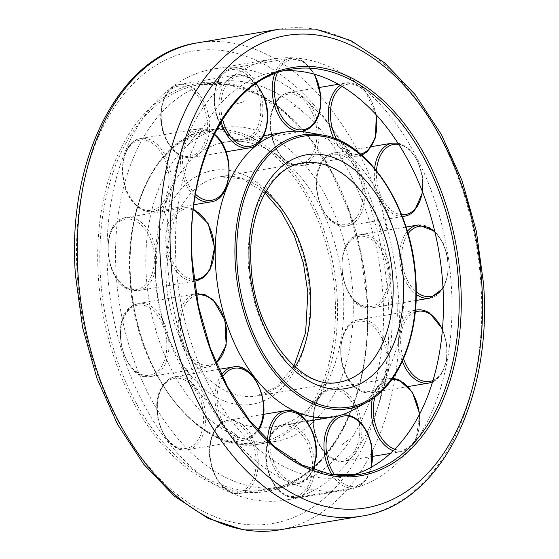 <?xml version="1.0" encoding="UTF-8"?>
<svg xmlns="http://www.w3.org/2000/svg" width="559" height="559" viewBox="0 0 559 559"><rect width="100%" height="100%" fill="white"/><g stroke="black" fill="none" stroke-linecap="round" stroke-linejoin="round"><path stroke-width="0.42" stroke-dasharray="2.79 2.1" d="M263.072 488.07A205.453 131.463 80.5 0 0 283.49 487.141A205.453 131.463 80.5 0 0 381.448 278.55A205.453 131.463 80.5 0 0 236.038 80.964A205.453 131.463 80.5 0 0 215.62 81.887A205.453 131.463 80.5 0 0 117.663 290.484A205.453 131.463 80.5 0 0 263.072 488.07M323.829 491.005A218.541 139.841 80.5 0 0 345.546 490.019A218.541 139.841 80.5 0 0 449.743 268.138A218.541 139.841 80.5 0 0 295.061 57.968A218.541 139.841 80.5 0 0 273.351 58.947A218.541 139.841 80.5 0 0 169.146 280.835A218.541 139.841 80.5 0 0 323.829 491.005M263.939 501.032A218.541 139.841 80.5 0 0 285.649 500.053A218.541 139.841 80.5 0 0 389.854 278.165A218.541 139.841 80.5 0 0 235.171 67.995A218.541 139.841 80.5 0 0 213.454 68.981A218.541 139.841 80.5 0 0 109.257 290.862A218.541 139.841 80.5 0 0 263.939 501.032M283.455 70.909A205.453 131.463 80.5 0 0 275.51 71.859A205.453 131.463 80.5 0 0 177.552 280.45A205.453 131.463 80.5 0 0 322.962 478.036A205.453 131.463 80.5 0 0 343.38 477.113A205.453 131.463 80.5 0 0 351.199 475.416M240.049 141.392A144.46 92.438 80.5 0 0 225.696 142.042A144.46 92.438 80.5 0 0 156.813 288.71A144.46 92.438 80.5 0 0 259.062 427.635A144.46 92.438 80.5 0 0 273.414 426.985A144.46 92.438 80.5 0 0 342.297 280.318A144.46 92.438 80.5 0 0 240.049 141.392M239.091 126.956A159.029 101.759 80.5 0 0 223.286 127.676A159.029 101.759 80.5 0 0 147.464 289.136A159.029 101.759 80.5 0 0 260.019 442.071A159.029 101.759 80.5 0 0 275.825 441.358A159.029 101.759 80.5 0 0 351.646 279.898A159.029 101.759 80.5 0 0 239.091 126.956M353.043 409.964A144.46 92.438 80.5 0 0 400.607 259.215A144.46 92.438 80.5 0 0 306.528 132.197M235.535 104.247L243.836 101.675M189.466 143.453L195.552 135.103M163.165 285.88L164.982 299.254M165.01 299.254L163.186 285.873M192.324 380.099L186.489 368.765M295.76 459.526L287.067 458.799M348.502 439.87L341.039 445.474L348.397 439.765M397.833 303.153L397.777 316.373M383.404 217.479L387.226 230.266M300.483 108.949L291.665 105.197M164.115 213.838L166.268 201.513M275.51 71.859L291.232 69.225A205.453 131.463 80.5 0 0 191.828 262.038A205.453 131.463 80.5 0 0 338.684 475.402M361.463 516.146A246.938 158.008 80.5 0 0 480.943 284.405A246.938 158.008 80.5 0 0 304.424 27.95A246.938 158.008 80.5 0 0 279.884 29.061M279.116 529.939A246.938 158.008 80.5 0 0 398.588 298.192A246.938 158.008 80.5 0 0 222.077 41.743A246.938 158.008 80.5 0 0 197.537 42.854M388.17 298.779A239.525 153.271 80.5 0 0 216.948 50.024A239.525 153.271 80.5 0 0 77.254 275.894A239.525 153.271 80.5 0 0 248.476 524.649A239.525 153.271 80.5 0 0 388.17 298.779M367.172 296.962A205.453 131.463 80.5 0 0 220.316 83.598A205.453 131.463 80.5 0 0 199.898 84.521A205.453 131.463 80.5 0 0 100.494 277.334A205.453 131.463 80.5 0 0 247.351 490.697A205.453 131.463 80.5 0 0 267.768 489.775A205.453 131.463 80.5 0 0 367.172 296.962M219.093 82.313A206.935 132.413 80.5 0 0 98.405 277.453A206.935 132.413 80.5 0 0 246.33 492.353A206.935 132.413 80.5 0 0 367.011 297.22A206.935 132.413 80.5 0 0 219.093 82.313M265.735 191.688A111.122 71.105 80.5 0 0 231.014 176.302A111.122 71.105 80.5 0 0 219.973 176.798A111.122 71.105 80.5 0 0 166.205 281.086A111.122 71.105 80.5 0 0 245.639 396.492A111.122 71.105 80.5 0 0 256.679 395.989A111.122 71.105 80.5 0 0 295.096 367.004M224.914 169.901A118.529 75.842 80.5 0 0 155.786 281.673A118.529 75.842 80.5 0 0 240.51 404.772A118.529 75.842 80.5 0 0 309.637 293A118.529 75.842 80.5 0 0 224.914 169.901M265.008 192.967L242.327 178.985L219.973 176.798L302.321 163.011A111.122 71.105 80.5 0 0 248.552 267.293A111.122 71.105 80.5 0 0 327.986 382.698A111.122 71.105 80.5 0 0 339.027 382.202L256.679 395.989L277.103 386.639L293.992 366.033M367.347 401.97A138.8 88.811 80.5 0 0 415.54 278.438A138.8 88.811 80.5 0 0 322.655 135.089M223.369 129.59A159.029 101.759 80.5 0 0 207.564 130.303A159.029 101.759 80.5 0 0 130.624 279.549A159.029 101.759 80.5 0 0 244.297 444.705A159.029 101.759 80.5 0 0 260.103 443.993A159.029 101.759 80.5 0 0 337.042 294.747A159.029 101.759 80.5 0 0 223.369 129.59M334.96 294.866A157.547 100.809 80.5 0 0 222.342 131.246A157.547 100.809 80.5 0 0 130.464 279.807A157.547 100.809 80.5 0 0 243.081 443.427A157.547 100.809 80.5 0 0 334.96 294.866M302.496 131.386A37.041 23.702 80.5 0 0 320.419 96.623A37.041 23.702 80.5 0 0 293.943 58.157A37.041 23.702 80.5 0 0 290.261 58.318A37.041 23.702 80.5 0 0 274.755 73.746M314.158 74.151A35.559 22.751 80.5 0 0 295.159 59.436A35.559 22.751 80.5 0 0 277.369 72.789M260.69 106.392A35.559 22.751 80.5 0 0 235.269 69.463A35.559 22.751 80.5 0 0 214.53 102.996A35.559 22.751 80.5 0 0 239.951 139.925A35.559 22.751 80.5 0 0 260.69 106.392M236.296 67.807A37.041 23.702 80.5 0 0 232.614 67.974A37.041 23.702 80.5 0 0 214.691 102.737A37.041 23.702 80.5 0 0 241.174 141.203A37.041 23.702 80.5 0 0 244.849 141.036A37.041 23.702 80.5 0 0 262.772 106.273A37.041 23.702 80.5 0 0 236.296 67.807M296.466 131.204A37.041 23.702 80.5 0 0 298.813 131.554A37.041 23.702 80.5 0 0 301.601 131.505M249.125 147.953A37.041 23.702 80.5 0 0 256.336 144.739A37.041 23.702 80.5 0 0 263.156 95.931A37.041 23.702 80.5 0 0 236.883 74.885A37.041 23.702 80.5 0 0 229.672 78.099A37.041 23.702 80.5 0 0 221.112 121.848M255.861 83.794A35.559 22.751 80.5 0 0 231.328 79.245A35.559 22.751 80.5 0 0 222.615 119.416M203.581 106.392A35.559 22.751 80.5 0 0 171.438 89.279A35.559 22.751 80.5 0 0 164.891 136.13A35.559 22.751 80.5 0 0 197.034 153.243A35.559 22.751 80.5 0 0 203.581 106.392M172.032 87.756A37.041 23.702 80.5 0 0 165.205 136.564A37.041 23.702 80.5 0 0 191.478 157.603A37.041 23.702 80.5 0 0 198.69 154.389A37.041 23.702 80.5 0 0 205.516 105.588A37.041 23.702 80.5 0 0 179.243 84.542A37.041 23.702 80.5 0 0 172.032 87.756M210.715 201.918A37.041 23.702 80.5 0 0 225.766 187.691A37.041 23.702 80.5 0 0 216.242 136.193A37.041 23.702 80.5 0 0 198.473 128.856A37.041 23.702 80.5 0 0 183.422 143.083A37.041 23.702 80.5 0 0 192.946 194.581A37.041 23.702 80.5 0 0 195.105 196.656M214.139 134.6A35.559 22.751 80.5 0 0 185.392 143.789A35.559 22.751 80.5 0 0 194.532 193.225A35.559 22.751 80.5 0 0 195.503 194.211M157.009 147.199A35.559 22.751 80.5 0 0 125.502 153.816A35.559 22.751 80.5 0 0 134.642 203.259A35.559 22.751 80.5 0 0 166.149 196.642A35.559 22.751 80.5 0 0 157.009 147.199M125.782 152.74A37.041 23.702 80.5 0 0 135.299 204.238A37.041 23.702 80.5 0 0 153.068 211.575A37.041 23.702 80.5 0 0 168.119 197.341A37.041 23.702 80.5 0 0 158.602 145.843A37.041 23.702 80.5 0 0 140.833 138.506A37.041 23.702 80.5 0 0 125.782 152.74M196.062 280.918A37.041 23.702 80.5 0 0 214.104 250.572A37.041 23.702 80.5 0 0 190.423 208.172A37.041 23.702 80.5 0 0 183.827 207.857A37.041 23.702 80.5 0 0 165.785 238.211A37.041 23.702 80.5 0 0 189.466 280.604A37.041 23.702 80.5 0 0 194.211 281.114M193.323 209.995A35.559 22.751 80.5 0 0 191.527 209.436A35.559 22.751 80.5 0 0 167.875 238.267A35.559 22.751 80.5 0 0 190.612 278.969A35.559 22.751 80.5 0 0 194.001 279.465M131.638 219.463A35.559 22.751 80.5 0 0 107.985 248.301A35.559 22.751 80.5 0 0 130.722 289.003A35.559 22.751 80.5 0 0 154.368 260.166A35.559 22.751 80.5 0 0 131.638 219.463M108.146 247.861A37.041 23.702 80.5 0 0 131.826 290.261A37.041 23.702 80.5 0 0 138.422 290.575A37.041 23.702 80.5 0 0 156.457 260.221A37.041 23.702 80.5 0 0 132.776 217.828A37.041 23.702 80.5 0 0 126.18 217.514A37.041 23.702 80.5 0 0 108.146 247.861M216.242 363.392L213.475 365.188L208.535 366.865L150.888 376.514C123.357 383.264 107.552 316.499 133.713 305.13L138.653 303.453A37.041 23.702 80.5 0 0 133.971 305.046A37.041 23.702 80.5 0 0 123.162 351.345A37.041 23.702 80.5 0 0 150.888 376.514A37.041 23.702 80.5 0 0 155.577 374.928A37.041 23.702 80.5 0 0 166.386 328.629A37.041 23.702 80.5 0 0 138.653 303.453L196.097 293.831A37.041 23.702 80.5 0 0 191.611 295.39A37.041 23.702 80.5 0 0 180.802 341.689A37.041 23.702 80.5 0 0 208.535 366.865A37.041 23.702 80.5 0 0 213.224 365.272A37.041 23.702 80.5 0 0 224.033 318.972A37.041 23.702 80.5 0 0 196.3 293.796M196.356 295.355A35.559 22.751 80.5 0 0 193.169 296.598A35.559 22.751 80.5 0 0 182.793 341.046A35.559 22.751 80.5 0 0 213.908 363.685A35.559 22.751 80.5 0 0 215.858 362.484M133.28 306.632A35.559 22.751 80.5 0 0 122.903 351.08A35.559 22.751 80.5 0 0 154.018 373.712A35.559 22.751 80.5 0 0 164.395 329.265A35.559 22.751 80.5 0 0 133.28 306.632M221.406 374.844A37.041 23.702 80.5 0 0 219.54 377.863A37.041 23.702 80.5 0 0 225.032 429.815A37.041 23.702 80.5 0 0 245.268 440.052A37.041 23.702 80.5 0 0 258.761 429.179A37.041 23.702 80.5 0 0 253.269 377.227A37.041 23.702 80.5 0 0 233.033 366.99M222.447 376.99A35.559 22.751 80.5 0 0 221.448 378.702A35.559 22.751 80.5 0 0 226.723 428.578A35.559 22.751 80.5 0 0 257.734 430.241M161.558 388.729A35.559 22.751 80.5 0 0 166.827 438.605A35.559 22.751 80.5 0 0 199.207 437.997A35.559 22.751 80.5 0 0 193.931 388.121A35.559 22.751 80.5 0 0 161.558 388.729M167.386 439.472A37.041 23.702 80.5 0 0 187.621 449.709A37.041 23.702 80.5 0 0 201.114 438.836A37.041 23.702 80.5 0 0 195.622 386.877A37.041 23.702 80.5 0 0 175.386 376.64A37.041 23.702 80.5 0 0 161.893 387.513A37.041 23.702 80.5 0 0 167.386 439.472M267.579 440.38A37.041 23.702 80.5 0 0 288.339 482.403A37.041 23.702 80.5 0 0 297.849 483.724A37.041 23.702 80.5 0 0 315.653 457.695A37.041 23.702 80.5 0 0 295.117 411.983A37.041 23.702 80.5 0 0 285.607 410.662M269.655 442.323A35.559 22.751 80.5 0 0 289.604 480.803A35.559 22.751 80.5 0 0 312.691 469.56M209.995 446.955A35.559 22.751 80.5 0 0 229.707 490.837A35.559 22.751 80.5 0 0 255.931 467.114A35.559 22.751 80.5 0 0 236.212 423.233A35.559 22.751 80.5 0 0 209.995 446.955M230.699 492.053A37.041 23.702 80.5 0 0 240.202 493.38A37.041 23.702 80.5 0 0 258.006 467.345A37.041 23.702 80.5 0 0 237.47 421.64A37.041 23.702 80.5 0 0 227.967 420.319A37.041 23.702 80.5 0 0 210.156 446.348A37.041 23.702 80.5 0 0 230.699 492.053M331.885 474.598A37.041 23.702 80.5 0 0 354.224 487.874A37.041 23.702 80.5 0 0 356.23 487.399A37.041 23.702 80.5 0 0 370.869 444.279A37.041 23.702 80.5 0 0 341.989 414.813A37.041 23.702 80.5 0 0 339.991 415.288A37.041 23.702 80.5 0 0 338.433 415.861M334.645 474.975A35.559 22.751 80.5 0 0 357.026 485.771A35.559 22.751 80.5 0 0 371.204 467.296M267.495 467.967A35.559 22.751 80.5 0 0 297.136 495.798A35.559 22.751 80.5 0 0 311.188 454.404A35.559 22.751 80.5 0 0 281.547 426.573A35.559 22.751 80.5 0 0 267.495 467.967M298.583 497.056A37.041 23.702 80.5 0 0 313.222 453.936A37.041 23.702 80.5 0 0 284.349 424.47A37.041 23.702 80.5 0 0 282.344 424.945A37.041 23.702 80.5 0 0 267.705 468.065A37.041 23.702 80.5 0 0 296.584 497.531A37.041 23.702 80.5 0 0 298.583 497.056M393.222 450.722A37.041 23.702 80.5 0 0 401.495 451.553A37.041 23.702 80.5 0 0 413.143 443.664A37.041 23.702 80.5 0 0 411.752 392.013A37.041 23.702 80.5 0 0 389.26 378.492A37.041 23.702 80.5 0 0 377.611 386.381A37.041 23.702 80.5 0 0 372.329 398.881M394.738 449.212A35.559 22.751 80.5 0 0 413.555 442.33A35.559 22.751 80.5 0 0 419.411 414.554M320.887 446.955A35.559 22.751 80.5 0 0 353.665 452.357A35.559 22.751 80.5 0 0 352.331 402.773A35.559 22.751 80.5 0 0 319.552 397.365A35.559 22.751 80.5 0 0 320.887 446.955M355.496 453.321A37.041 23.702 80.5 0 0 354.106 401.662A37.041 23.702 80.5 0 0 331.613 388.142A37.041 23.702 80.5 0 0 319.965 396.031A37.041 23.702 80.5 0 0 321.355 447.689A37.041 23.702 80.5 0 0 343.848 461.21A37.041 23.702 80.5 0 0 355.496 453.321M428.816 383.076A37.041 23.702 80.5 0 0 446.04 361.212A37.041 23.702 80.5 0 0 428.942 312.858A37.041 23.702 80.5 0 0 416.581 310.014M433.015 380.462A35.559 22.751 80.5 0 0 446.229 360.436A35.559 22.751 80.5 0 0 442.421 329.719M357.935 388.729A35.559 22.751 80.5 0 0 386.339 370.47A35.559 22.751 80.5 0 0 369.925 324.052A35.559 22.751 80.5 0 0 341.521 342.311A35.559 22.751 80.5 0 0 357.935 388.729M388.393 370.869A37.041 23.702 80.5 0 0 371.302 322.515A37.041 23.702 80.5 0 0 358.934 319.671A37.041 23.702 80.5 0 0 341.71 341.535A37.041 23.702 80.5 0 0 358.808 389.889A37.041 23.702 80.5 0 0 371.169 392.732A37.041 23.702 80.5 0 0 388.393 370.869M415.428 310.252A37.041 23.702 80.5 0 0 399.357 331.878A37.041 23.702 80.5 0 0 402.319 361.456M429.941 298.136A37.041 23.702 80.5 0 0 447.389 258.943A37.041 23.702 80.5 0 0 418.502 224.963M442.98 287.431A35.559 22.751 80.5 0 0 447.57 258.859A35.559 22.751 80.5 0 0 434.972 232.23M370.156 306.625A35.559 22.751 80.5 0 0 387.68 268.886A35.559 22.751 80.5 0 0 359.947 236.268A35.559 22.751 80.5 0 0 342.422 274.008A35.559 22.751 80.5 0 0 370.156 306.625M389.749 268.593A37.041 23.702 80.5 0 0 360.855 234.619A37.041 23.702 80.5 0 0 360.059 234.731A37.041 23.702 80.5 0 0 342.604 273.924A37.041 23.702 80.5 0 0 371.49 307.904A37.041 23.702 80.5 0 0 372.294 307.792A37.041 23.702 80.5 0 0 389.749 268.593M407.343 231.3A37.041 23.702 80.5 0 0 400.251 264.274A37.041 23.702 80.5 0 0 416.245 294.397M404.597 216.193A37.041 23.702 80.5 0 0 414.142 210.869A37.041 23.702 80.5 0 0 416.881 160.272A37.041 23.702 80.5 0 0 392.362 143.125M422.352 191.43A35.559 22.751 80.5 0 0 417.266 160.859A35.559 22.751 80.5 0 0 398.763 144.425M354.748 219.463A35.559 22.751 80.5 0 0 357.376 170.886A35.559 22.751 80.5 0 0 324.681 159.546A35.559 22.751 80.5 0 0 322.047 208.116A35.559 22.751 80.5 0 0 354.748 219.463M359.234 169.922A37.041 23.702 80.5 0 0 334.715 152.782A37.041 23.702 80.5 0 0 325.177 158.106A37.041 23.702 80.5 0 0 322.438 208.703A37.041 23.702 80.5 0 0 346.957 225.843A37.041 23.702 80.5 0 0 356.502 220.519A37.041 23.702 80.5 0 0 359.234 169.922M374.642 168.371A37.041 23.702 80.5 0 0 380.078 199.053A37.041 23.702 80.5 0 0 402.277 216.396M333.702 138.073A37.041 23.702 80.5 0 0 343.478 151.154A37.041 23.702 80.5 0 0 358.605 156.01A37.041 23.702 80.5 0 0 374.907 138.101A37.041 23.702 80.5 0 0 361.505 87.805A37.041 23.702 80.5 0 0 346.37 82.949A37.041 23.702 80.5 0 0 340.305 85.352M375.865 114.462A35.559 22.751 80.5 0 0 362.267 88.888A35.559 22.751 80.5 0 0 342.094 86.414M315.241 147.199A35.559 22.751 80.5 0 0 302.377 98.915A35.559 22.751 80.5 0 0 272.198 111.444A35.559 22.751 80.5 0 0 285.069 159.727A35.559 22.751 80.5 0 0 315.241 147.199M303.858 97.462A37.041 23.702 80.5 0 0 288.724 92.605A37.041 23.702 80.5 0 0 272.429 110.514A37.041 23.702 80.5 0 0 285.831 160.803A37.041 23.702 80.5 0 0 300.966 165.667A37.041 23.702 80.5 0 0 317.26 147.758A37.041 23.702 80.5 0 0 303.858 97.462M336.623 139.205A35.559 22.751 80.5 0 0 360.583 154.13M376.528 170.67A35.559 22.751 80.5 0 0 401.6 214.67M408.049 233.697A35.559 22.751 80.5 0 0 416.259 291.798M415.26 312.006A35.559 22.751 80.5 0 0 403.549 358.724M391.768 379.617A35.559 22.751 80.5 0 0 374.963 396.995M283.49 487.141L267.768 489.775C329.482 481.551 374.439 394.85 366.655 297.129L360.667 253.255L348.767 210.96L331.508 172.207L309.714 138.814L284.412 112.324L256.798 93.975L228.191 84.577L199.898 84.521L215.62 81.887M285.649 500.053L345.546 490.019M343.38 477.113L359.102 474.479M213.454 68.981L273.351 58.947M225.696 142.042L263.687 135.676M275.825 441.358L260.103 443.993C200.443 456.857 134.384 372.622 130.107 279.717C124.133 204.426 158.7 137.032 207.564 130.303L223.286 127.676M273.414 426.985L306.73 421.409M243.878 101.591L235.563 104.17M195.44 135.005L189.459 143.411M186.475 368.786L192.198 380.176M231.223 431.241L239.413 438.046M287.04 458.946L295.823 459.596M380.965 393.997L385.207 383.369M397.631 316.359L397.805 303.167M352.135 155.458L344.994 146.116M300.407 109.075L291.7 105.253M314.71 74.305L303.607 61.546L290.261 58.318L232.614 67.974C219.904 71.706 213.755 83.347 214.174 102.905C215.187 124.454 230.532 144.047 244.849 141.036L301.699 131.519M256.288 83.501L246.973 76.317L236.883 74.885L179.243 84.542C163.074 86.414 155.43 115.042 164.639 136.494C171.208 151.468 180.152 158.504 191.478 157.603L226.018 151.817M214.418 134.034L198.473 128.856L140.833 138.506C119.591 140.491 115.832 186.042 134.691 204.091C140.421 210.002 146.542 212.497 153.068 211.575L193.945 204.727M193.421 209.073L190.773 208.186L183.827 207.857L126.18 217.514C98.901 219.96 103.981 285.335 131.477 290.247L138.422 290.575L194.225 281.226M218.862 369.359L175.386 376.64C169.531 377.744 164.856 381.476 161.376 387.841C147.744 410.327 166.142 454.984 187.621 449.709L245.268 440.052L258.181 430.737M263.527 414.359L227.967 420.319C217.626 422.863 211.519 431.632 209.639 446.627C206.697 470.371 223.67 497.077 240.202 493.38L297.849 483.724L306.758 479.238L313.187 469.742M342.038 414.806L284.349 424.47C270.451 426.265 262.248 447.927 267.174 468.107C272.771 488.175 282.575 497.978 296.584 497.531L354.224 487.874L365.216 481.208L371.707 467.017M390.378 453.412L401.495 451.553L409.873 447.535L416.155 439.074L419.697 413.995M392.711 378.289L389.26 378.492L331.613 388.142C313.012 390.063 306.779 426.685 320.747 447.549C329.3 460.567 338.936 462.454 343.848 461.21L372.79 456.361M432.554 381.979L441.491 374.125L446.578 360.828L446.921 344.7L442.483 328.937M415.435 310.203L358.934 319.671C334.813 321.795 334.764 377.011 358.27 389.791C362.518 392.439 366.823 393.417 371.169 392.732L408.161 386.535M443.035 288.521L447.85 274.993L447.913 258.831L443.238 243.207L434.727 231.216M406.023 227.031L360.059 234.731C329.307 237.785 341.13 313.431 371.449 307.911L416.085 300.456M422.646 192.191L422.429 175.952L417.496 160.44L408.804 148.736L397.952 143.167M402.34 216.571L346.957 225.843C322.613 231.908 304.886 176.623 324.723 158.337C327.637 155.283 330.97 153.432 334.715 152.782L371.574 146.612M376.298 114.937L365.013 90.712L356.013 84.185L346.37 82.949L338.426 84.276M361.757 155.15L300.966 165.667C282.064 170.132 264.002 135.047 271.898 110.85C275.804 98.028 283.399 93.178 288.724 92.605L319.601 87.435M164.136 213.824L166.414 201.554M345.106 146.011L352.261 155.381M383.432 217.479L387.373 230.238M385.354 383.404L381.098 394.067M239.497 437.921L231.328 431.136"/><path stroke-width="0.84" d="M351.199 475.416A205.453 131.463 80.5 0 0 440.555 262.325A205.453 131.463 80.5 0 0 295.928 70.93A205.453 131.463 80.5 0 0 283.455 70.909M299.938 131.365A144.46 92.438 80.5 0 0 285.586 132.015A144.46 92.438 80.5 0 0 216.703 278.682A144.46 92.438 80.5 0 0 318.951 417.608A144.46 92.438 80.5 0 0 333.304 416.958A144.46 92.438 80.5 0 0 353.043 409.964L367.347 401.97A138.8 88.811 80.5 0 1 334.589 409.321A138.8 88.811 80.5 0 1 235.374 265.169A138.8 88.811 80.5 0 1 316.324 134.286A138.8 88.811 80.5 0 1 322.655 135.089L306.528 132.197A144.46 92.438 80.5 0 0 299.938 131.365M460.595 281.547A206.935 132.413 80.5 0 0 312.67 66.647A206.935 132.413 80.5 0 0 191.989 261.78A206.935 132.413 80.5 0 0 339.907 476.687A206.935 132.413 80.5 0 0 460.595 281.547M311.649 68.303A205.453 131.463 80.5 0 0 291.232 69.225C229.518 77.449 184.561 164.15 192.345 261.871L198.333 305.745L210.233 348.04L227.492 386.793L249.286 420.186L274.588 446.676L302.202 465.025L330.809 474.423L359.102 474.479A205.453 131.463 80.5 0 0 458.506 281.666A205.453 131.463 80.5 0 0 311.649 68.303M361.463 516.146C439.472 505.008 492.703 399.811 483.521 283.56L476.359 231.251L462.111 180.83L441.421 134.593L415.197 94.653L384.564 62.818L350.8 40.576L315.339 29.075L279.884 29.061A246.938 158.008 80.5 0 0 160.412 260.808A246.938 158.008 80.5 0 0 336.923 517.257A246.938 158.008 80.5 0 0 361.463 516.146L279.116 529.939L243.661 529.925L208.2 518.424L174.436 496.182L143.803 464.347L117.579 424.407L96.889 378.17L82.641 327.749L75.479 275.44C66.297 159.189 119.528 53.992 197.537 42.854A246.938 158.008 80.5 0 0 78.057 274.595A246.938 158.008 80.5 0 0 254.576 531.05A246.938 158.008 80.5 0 0 279.116 529.939M310.524 34.351A239.525 153.271 80.5 0 0 170.83 260.221A239.525 153.271 80.5 0 0 342.052 508.976A239.525 153.271 80.5 0 0 481.746 283.106A239.525 153.271 80.5 0 0 310.524 34.351M338.684 475.402A205.453 131.463 80.5 0 0 359.102 474.479M295.096 367.004A111.122 71.105 80.5 0 0 310.448 291.707A111.122 71.105 80.5 0 0 265.735 191.688M392.795 277.914A111.122 71.105 80.5 0 0 313.361 162.508A111.122 71.105 80.5 0 0 302.321 163.011C271.863 166.449 246.771 212.63 251.138 266.447C253.947 333.045 301.965 391.559 339.027 382.202A111.122 71.105 80.5 0 0 392.795 277.914M403.214 277.327A118.529 75.842 80.5 0 0 318.49 154.228A118.529 75.842 80.5 0 0 249.363 266A118.529 75.842 80.5 0 0 334.086 389.099A118.529 75.842 80.5 0 0 403.214 277.327M317.253 135.564A137.367 87.896 80.5 0 0 237.135 265.099A137.367 87.896 80.5 0 0 335.33 407.763A137.367 87.896 80.5 0 0 415.442 278.228A137.367 87.896 80.5 0 0 317.253 135.564M274.755 73.746A37.041 23.702 80.5 0 0 272.338 93.08A37.041 23.702 80.5 0 0 296.466 131.204M277.369 72.789A35.559 22.751 80.5 0 0 274.42 92.962A35.559 22.751 80.5 0 0 299.841 129.898A35.559 22.751 80.5 0 0 320.58 96.365A35.559 22.751 80.5 0 0 314.158 74.151M221.112 121.848A37.041 23.702 80.5 0 0 222.852 126.907A37.041 23.702 80.5 0 0 249.125 147.953L226.018 151.817M222.615 119.416A35.559 22.751 80.5 0 0 224.781 126.096A35.559 22.751 80.5 0 0 256.923 143.216A35.559 22.751 80.5 0 0 263.478 96.365A35.559 22.751 80.5 0 0 255.861 83.794M195.503 194.211A35.559 22.751 80.5 0 0 226.297 185.944A35.559 22.751 80.5 0 0 216.899 137.172A35.559 22.751 80.5 0 0 214.139 134.6M195.105 196.656A37.041 23.702 80.5 0 0 210.715 201.918L193.945 204.727M194.211 281.114A37.041 23.702 80.5 0 0 196.062 280.918L194.225 281.226M257.734 430.241A35.559 22.751 80.5 0 0 259.096 427.963A35.559 22.751 80.5 0 0 254.478 378.967A35.559 22.751 80.5 0 0 222.447 376.99M263.527 414.359L285.607 410.662A37.041 23.702 80.5 0 0 267.803 436.691A37.041 23.702 80.5 0 0 267.579 440.38M312.691 469.56A35.559 22.751 80.5 0 0 315.821 457.087A35.559 22.751 80.5 0 0 296.102 413.206A35.559 22.751 80.5 0 0 269.885 436.921A35.559 22.751 80.5 0 0 269.655 442.323M338.433 415.861A37.041 23.702 80.5 0 0 325.352 458.408A37.041 23.702 80.5 0 0 331.885 474.598M371.204 467.296A35.559 22.751 80.5 0 0 371.078 444.377A35.559 22.751 80.5 0 0 341.437 416.546A35.559 22.751 80.5 0 0 327.385 457.94A35.559 22.751 80.5 0 0 334.645 474.975M372.329 398.881A37.041 23.702 80.5 0 0 378.995 438.032A37.041 23.702 80.5 0 0 393.222 450.722M419.411 414.554A35.559 22.751 80.5 0 0 412.221 392.739A35.559 22.751 80.5 0 0 391.768 379.617M374.963 396.995A35.559 22.751 80.5 0 0 380.777 436.921A35.559 22.751 80.5 0 0 394.738 449.212M402.319 361.456A37.041 23.702 80.5 0 0 416.455 380.232A37.041 23.702 80.5 0 0 428.816 383.076L432.554 381.979M442.421 329.719A35.559 22.751 80.5 0 0 429.815 314.018A35.559 22.751 80.5 0 0 415.26 312.006M403.549 358.724A35.559 22.751 80.5 0 0 417.825 378.695A35.559 22.751 80.5 0 0 433.015 380.462M415.435 310.203L416.581 310.014A37.041 23.702 80.5 0 0 415.428 310.252M416.245 294.397A37.041 23.702 80.5 0 0 429.137 298.247A37.041 23.702 80.5 0 0 429.941 298.136L443.035 288.521M434.972 232.23A35.559 22.751 80.5 0 0 419.837 226.241A35.559 22.751 80.5 0 0 408.049 233.697M416.259 291.798A35.559 22.751 80.5 0 0 430.046 296.598A35.559 22.751 80.5 0 0 442.98 287.431M418.502 224.963A37.041 23.702 80.5 0 0 417.699 225.074A37.041 23.702 80.5 0 0 407.343 231.3M397.952 143.167L392.362 143.125A37.041 23.702 80.5 0 0 382.817 148.449A37.041 23.702 80.5 0 0 374.642 168.371M398.763 144.425A35.559 22.751 80.5 0 0 384.571 149.512A35.559 22.751 80.5 0 0 376.528 170.67M401.6 214.67A35.559 22.751 80.5 0 0 414.638 209.429A35.559 22.751 80.5 0 0 422.352 191.43M340.305 85.352A37.041 23.702 80.5 0 0 330.069 100.858A37.041 23.702 80.5 0 0 333.702 138.073M342.094 86.414A35.559 22.751 80.5 0 0 332.088 101.417A35.559 22.751 80.5 0 0 336.623 139.205M360.583 154.13A35.559 22.751 80.5 0 0 375.131 137.165A35.559 22.751 80.5 0 0 375.865 114.462M402.277 216.396A37.041 23.702 80.5 0 0 404.597 216.193L402.34 216.571M218.862 369.359L233.033 366.99A37.041 23.702 80.5 0 0 221.406 374.844M196.3 293.796A37.041 23.702 80.5 0 0 196.097 293.831L204.985 294.663L213.265 299.883L224.949 320.237L226.164 345.294L216.242 363.392M215.858 362.484A35.559 22.751 80.5 0 0 224.55 320.118A35.559 22.751 80.5 0 0 196.356 295.355M194.001 279.465A35.559 22.751 80.5 0 0 214.265 248.93A35.559 22.751 80.5 0 0 193.323 209.995M301.601 131.505A37.041 23.702 80.5 0 0 302.496 131.386L301.699 131.519M197.537 42.854L279.884 29.061M293.992 366.033L305.626 332.577L307.862 292.553L303.418 263.24L294.279 235.591L281.121 211.588L265.008 192.967M367.347 401.97C399.978 384.48 419.886 333.213 415.798 278.319C412.179 208.584 369.122 141.909 322.655 135.089M263.687 135.676L285.586 132.015M306.73 421.409L333.304 416.958M302.496 131.386C315.206 127.655 321.355 116.013 320.936 96.455L314.71 74.305M249.125 147.953C265.287 146.074 272.939 117.453 263.729 96.001L256.288 83.501M210.715 201.918C231.957 199.933 235.709 154.389 216.85 136.34L214.418 134.034M258.181 430.737L259.278 428.858C272.911 406.372 254.513 361.715 233.033 366.99M313.187 469.742L316.17 457.416C319.112 433.672 302.146 406.966 285.607 410.662M371.707 467.017L371.4 444.237C365.803 424.169 355.999 414.359 341.989 414.813M419.697 413.995L412.36 392.152L398.77 379.673L392.711 378.289M442.483 328.937L429.48 312.956C425.231 310.308 420.934 309.33 416.581 310.014M434.727 231.216L418.551 224.956L406.023 227.031M404.597 216.193C408.349 215.536 411.683 213.685 414.589 210.638L422.646 192.191M371.574 146.612L392.362 143.125M361.757 155.15L367.158 151.845L375.438 137.759L376.298 114.937M319.601 87.435L338.426 84.276M416.085 300.456L429.941 298.136M408.161 386.535L428.816 383.076M372.79 456.361L390.378 453.412M193.421 209.073L208.13 223.572L214.579 247.462L209.953 269.955L203.874 277.369L196.062 280.918"/></g></svg>
